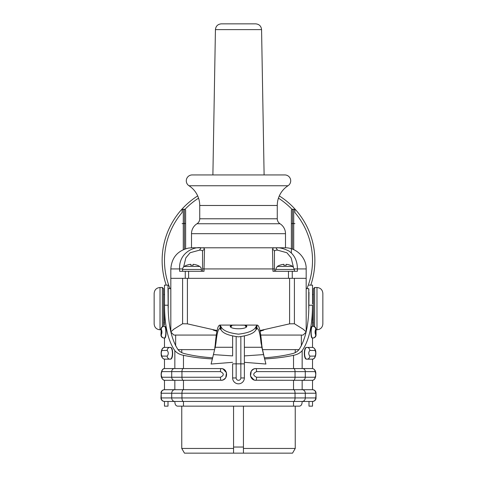 <?xml version="1.0" encoding="UTF-8"?>
<svg xmlns="http://www.w3.org/2000/svg" width="477" height="477" viewBox="0 0 477 477"><rect width="100%" height="100%" fill="white"/><g stroke="black" fill="none" stroke-linecap="round" stroke-linejoin="round"><path stroke-width="0.72" d="M181.755 406.154L181.755 448.452L184.468 453.15L292.532 453.15L295.245 448.452L295.245 406.154M233.563 453.15L233.563 406.154M233.563 447.038L243.437 447.038M181.755 448.452L233.563 448.452M243.437 453.15L243.437 406.154M243.437 448.452L295.245 448.452M295.245 352.586L295.245 349.641M181.755 349.641L181.755 352.586M216.266 335.075L173.884 335.075L170.879 332.075M306.121 332.075L303.116 335.075L260.734 335.075M170.838 331.873L173.867 329.16L182.596 323.752L187.407 323.847L217.071 330.573M213.183 330.024A74.018 74.018 0 0 0 216.922 331.271M260.078 331.271A74.018 74.018 0 0 0 263.817 330.024M202.552 268.927L202.552 251.629L202.552 271.282L202.552 268.927L204.043 268.927L204.043 271.282L179.596 271.282L179.596 268.927L170.826 268.927L170.826 278.329L306.174 278.329L306.174 331.825M259.929 330.573L289.593 323.847L294.404 323.752L303.133 329.16L306.162 331.873M291.369 248.755L291.369 210.423A1.175 1.175 0 0 1 292.544 209.248L293.719 209.248A1.175 1.175 0 0 1 294.893 210.423L294.893 212.527A74.018 74.018 0 0 1 306.938 288.668M292.258 271.282L292.258 278.329M285.174 247.784L275.927 247.813C279.474 247.432 283.827 248.511 288.979 251.063C294.571 255.1 297.38 261.056 297.404 268.927L297.404 271.282L272.957 271.282L272.486 249.465A2.349 2.194 0 0 1 274.448 251.629L274.448 271.282L274.448 251.629C274.37 250.58 275.39 250.091 277.507 250.157L286.892 252.732L291.173 257.896L293.349 266.911M170.826 331.825L170.826 278.329M170.062 288.668A74.018 74.018 0 0 1 182.107 212.527L182.107 210.423A1.175 1.175 0 0 1 183.281 209.248L184.456 209.248A1.175 1.175 0 0 1 185.631 210.423L185.631 248.755L185.631 210.423M197.693 195.922A76.368 76.368 0 0 0 166.229 285.145M168.005 289.843A76.368 76.368 0 0 0 168.244 290.398M308.756 290.398A76.368 76.368 0 0 0 308.995 289.843M310.771 285.145A76.368 76.368 0 0 0 279.307 195.922M291.369 210.423L291.369 252.923M272.486 249.465C272.421 248.201 273.571 247.652 275.927 247.813L277.513 250.157M275.36 247.784L201.89 247.784L201.073 247.813L199.487 250.157M274.448 268.927L204.043 268.927L204.514 249.465C204.579 248.207 203.435 247.652 201.073 247.813C195.087 246.412 178.786 252.017 179.596 268.927L182.613 268.927M183.651 266.911L185.827 257.89L190.114 252.727L199.499 250.157C201.616 250.091 202.636 250.58 202.552 251.629A2.349 2.194 -0 0 1 204.514 249.465M201.377 271.282L201.377 269.445A3.524 3.524 0 0 0 199.726 266.464A14.566 14.566 0 0 0 197.383 265.272L197.347 265.307A14.519 14.519 0 0 0 193.149 264.324L193.149 265.307A13.839 10.601 0 0 0 190.8 265.307A13.839 10.601 0 0 1 193.149 265.307M182.578 271.282L182.578 269.445A3.524 3.524 0 0 1 184.229 266.464A14.566 14.566 0 0 1 186.573 265.272L186.573 265.272M186.602 265.307A14.519 14.519 0 0 1 190.8 264.324L190.8 265.307M191.992 247.784L227.529 247.784M191.504 247.79L191.504 233.682A11.746 11.746 0 0 1 196.989 223.743A5.873 5.873 0 0 0 199.732 218.776L199.732 205.486A23.498 23.498 0 0 0 188.981 185.75A5.873 5.873 0 0 1 192.165 174.94L284.835 174.94A5.873 5.873 0 0 1 288.019 185.75A23.498 23.498 0 0 0 277.268 205.486L277.268 218.776A5.873 5.873 0 0 0 280.011 223.743A11.746 11.746 0 0 1 285.496 233.682L285.496 247.79M230.904 247.784L246.096 247.784M195.188 174.94L281.812 174.94M215.431 29.622L261.569 29.622C261.175 26.11 259.22 24.184 255.696 23.85L221.304 23.85C217.78 24.184 215.825 26.11 215.431 29.622L212.891 174.94M168.244 288.668L170.826 288.668L168.244 288.668L168.244 308.184M170.217 328.611L170.826 328.611L170.217 328.611M163.545 322.738L164.482 322.738M163.545 294.542L164.482 294.542M163.545 326.298L163.545 288.668L162.371 287.494L162.371 326.745M160.016 287.494L160.016 329.786C156.45 329.44 154.494 327.484 154.143 323.913L154.143 293.367C154.494 289.801 156.45 287.84 160.016 287.494L162.371 287.494M277.274 266.464A14.566 14.566 0 0 1 279.617 265.272L279.653 265.307A14.519 14.519 0 0 1 283.851 264.324L283.851 265.307A13.839 10.601 180 0 1 285.025 265.272A13.839 10.601 180 0 1 286.2 265.307L286.2 264.324A14.519 14.519 0 0 1 290.398 265.307L290.427 265.272A14.566 14.566 0 0 1 292.771 266.464L277.274 266.464L275.623 269.445L275.623 271.282M306.783 328.611L306.174 328.611L306.783 328.611M308.756 308.184L308.756 288.668L306.174 288.668L308.756 288.668M313.455 294.542L312.518 294.542M313.455 322.738L312.518 322.738M316.042 329.786L316.984 329.786L316.984 287.494L314.629 287.494L313.455 288.668L313.455 326.298M316.984 287.494C320.55 287.84 322.506 289.801 322.857 293.367L322.857 323.913C322.506 327.484 320.55 329.44 316.984 329.786M311.618 368.56L302.156 368.56L302.156 350.678C300.158 353.022 297.284 354.572 293.534 355.317C285.055 357.136 275.426 358.34 264.64 358.931L264.64 357.792C274.901 357.064 284.024 355.711 292.019 353.731C295.024 353.04 297.362 351.656 299.025 349.587C305.501 339.558 308.78 324.765 308.869 305.214L308.995 292.192M308.995 401.455L308.995 406.154L312.518 406.154L312.518 401.455L174.844 401.455C174.868 404.329 175.763 405.897 177.533 406.154L299.467 406.154C301.237 405.897 302.132 404.329 302.156 401.455A3.524 3.13 -90 0 0 305.286 397.931L295.048 397.931L295.048 393.233L315.78 393.233C315.619 391.122 314.534 389.947 312.518 389.709L312.518 380.282M316.042 393.233A3.524 3.524 0 0 0 315.935 392.38A3.524 3.524 0 0 1 316.042 393.233L315.78 397.931C315.619 400.042 314.534 401.217 312.518 401.455A3.524 3.524 0 0 0 313.407 401.342A3.524 3.524 0 0 1 312.518 401.455C314.683 401.223 315.857 400.048 316.042 397.931L316.042 393.233C315.857 391.116 314.683 389.942 312.518 389.709L302.156 389.709A3.524 3.13 90 0 1 305.286 393.233L305.286 397.931L316.042 397.931A3.524 3.524 0 0 1 314.772 400.638A3.524 3.524 0 0 0 316.042 397.931C316.078 399.798 314.933 400.972 312.614 401.455M302.156 350.678C308.995 340.661 312.435 325.511 312.471 305.214L308.869 305.214M312.518 368.584L312.518 359.133M311.618 347.411L306.574 347.411C303.575 347.047 303.575 359.521 306.574 359.157L306.991 359.157C303.777 359.509 303.777 347.065 306.991 347.411L312.101 347.411A3.053 2.969 90 0 1 315.07 350.464C315.941 352.348 315.941 354.226 315.07 356.104L309.823 356.104C308.375 354.226 308.375 352.348 309.823 350.464L315.07 350.464M312.518 347.441L312.518 338.014M315.714 334.955L316.042 334.955L316.042 329.321A3.053 3.053 0 0 0 312.99 326.262A3.053 3.053 -90 0 1 316.042 329.321L315.714 329.321C314.874 331.199 314.874 333.077 315.714 334.955A3.053 2.987 90 0 1 312.727 338.014L312.28 338.014C310.503 338.366 310.503 325.904 312.28 326.262L312.727 326.262C310.64 325.916 310.646 338.366 312.727 338.014L312.99 338.014A3.053 3.053 180 0 0 316.042 334.955A3.053 3.053 0 0 1 312.99 338.014A3.053 3.053 0 0 0 316.042 334.955A3.053 3.053 180 0 1 312.99 338.014M312.518 326.262L312.471 305.214M308.995 285.145L312.518 285.145L312.518 303.938M314.218 401.02A3.524 3.524 0 0 1 313.502 401.312A3.524 3.524 0 0 0 314.218 401.02M315.929 392.35A3.524 3.524 0 0 0 315.315 391.086A3.524 3.524 0 0 1 315.929 392.35M314.927 390.657A3.524 3.524 0 0 0 312.518 389.709A3.524 3.524 0 0 1 314.927 390.657M184.981 353.731C192.976 355.711 202.099 357.064 212.36 357.792L212.36 358.931C201.574 358.34 191.945 357.136 183.466 355.317C179.716 354.572 176.842 353.022 174.844 350.678C168.005 340.661 164.565 325.511 164.529 305.214L164.482 285.145L168.005 285.145L168.131 305.214C168.22 324.765 171.499 339.558 177.975 349.587C179.638 351.656 181.975 353.04 184.981 353.731M232.627 347.274L215.175 347.274L215.371 346.457L212.36 359.026L213.422 354.596L232.627 355.914L232.627 336.219L232.627 355.914M261.629 346.457L264.64 359.026L261.05 342.981C260.013 332.868 258.641 328.116 256.948 328.725L255.97 329.696C254.342 333.19 248.517 335.581 238.5 336.857C228.483 335.581 222.658 333.19 221.03 329.696L219.688 328.611M264.64 358.931L265.91 364.034L244.373 362.323M214.739 348.323L215.228 344.949C216.325 331.306 217.935 324.724 220.052 325.189L221.03 326.727C222.729 330.495 228.549 332.976 238.5 334.156C248.451 332.976 254.271 330.495 255.97 326.727L256.948 325.189C259.059 324.563 260.669 331.145 261.772 344.949L261.05 342.981M261.772 344.949L262.261 348.323M257.312 328.611L256.948 328.725L256.948 325.189L257.312 325.087M261.825 347.274L244.373 347.274L244.373 355.914L263.578 354.596M244.373 336.219L244.373 347.274M246.311 326.811A8.222 5.289 0 0 0 244.951 325.189L246.71 325.916C247.885 329.708 229.115 329.708 230.302 325.922L232.049 325.189L236.55 325.087L219.688 325.087L220.052 325.189L220.052 328.725C218.359 328.116 216.987 332.868 215.95 342.981L215.371 346.457M244.373 355.914L244.373 377.957A5.873 5.873 0 0 1 238.5 383.83A5.873 5.873 0 0 1 232.627 377.957L232.627 363.856L236.151 363.862L236.151 336.756M232.627 362.323L211.09 364.034L212.36 358.931M215.175 347.274L213.422 354.596M215.95 342.981L215.228 344.949M236.55 325.087L244.951 325.189M256.364 329.524L256.948 325.189L256.06 329.524M220.94 329.524L220.052 325.189L220.63 329.524M231.709 325.236L230.278 326.924M232.049 325.189A8.222 5.289 0 0 0 230.689 326.811M232.126 325.189L230.868 326.978M246.132 326.978L244.874 325.189M246.722 326.924L245.291 325.236M221.757 380.241L164.899 380.306C162.585 380.652 160.904 376.776 161.25 375.691C160.809 373.896 161.542 368.172 164.899 368.56L220.875 368.56L183.466 368.56L183.466 355.317M183.263 368.56A3.053 1.312 90 0 0 181.952 371.613L220.457 371.613C224.196 373.491 224.196 375.375 220.457 377.253A3.053 0.417 -90 0 0 220.875 380.306C228.459 380.652 228.459 368.214 220.875 368.56L221.757 368.626M222.193 368.709L223.033 368.971M223.045 368.971L226.492 372.71L225.734 377.736M225.484 378.076L223.421 379.728M223.039 379.895L222.193 380.157M164.482 380.282L164.482 389.709L302.156 389.709L302.156 380.306M255.243 368.626L312.101 368.56C314.409 368.578 316.066 371.237 315.798 373.992L315.649 376.574C315.017 379.155 313.836 380.396 312.101 380.306L255.243 380.241M254.807 380.157L253.967 379.895M253.955 379.895L250.508 376.156L251.266 371.13M251.516 370.79L253.579 369.138M253.961 368.971L254.807 368.709M315.07 371.613C315.941 373.491 315.941 375.375 315.07 377.253L256.543 377.253C252.804 375.375 252.804 373.491 256.543 371.613L315.07 371.613A3.053 2.969 90 0 0 312.101 368.56L312.101 368.56M174.892 401.455L164.482 401.455C162.317 401.223 161.143 400.048 160.958 397.931L161.22 393.233C161.381 391.122 162.466 389.947 164.482 389.709L164.482 384.301M160.958 393.233A3.524 3.524 180 0 1 161.065 392.38A3.524 3.524 180 0 0 160.958 393.233L160.958 393.233C161.143 391.116 162.317 389.942 164.482 389.709A3.524 3.524 180 0 0 162.073 390.657A3.524 3.524 180 0 1 164.482 389.709M168.005 401.455L168.005 406.154L164.482 406.154L164.482 401.455A3.524 3.524 0 0 1 162.317 400.71A3.524 3.524 0 0 0 164.482 401.455C162.466 401.217 161.381 400.042 161.22 397.931L161.22 393.233L295.048 393.233A3.524 1.514 90 0 0 293.534 389.709L293.534 380.306M164.482 347.441L164.482 338.014L164.482 347.441M164.482 325.087L164.482 303.938L164.482 325.087M164.482 359.133L164.482 368.584M161.071 392.35A3.524 3.524 180 0 1 161.828 390.913A3.524 3.524 180 0 0 161.071 392.35M160.958 397.931A3.524 3.524 0 0 0 161.065 398.778A3.524 3.524 0 0 1 160.958 397.931L171.714 397.931L171.714 393.233A3.524 3.13 90 0 1 174.844 389.709L174.844 380.306M161.071 398.814A3.524 3.524 0 0 0 161.894 400.322A3.524 3.524 0 0 1 161.071 398.814M168.005 292.192L168.005 285.145M164.01 338.014A3.053 3.053 90 0 1 160.958 334.955A3.053 3.053 0 0 0 164.01 338.014A3.053 3.053 90 0 1 160.958 334.955A3.053 3.053 0 0 0 164.01 338.014L164.207 338.014A3.053 2.987 90 0 1 161.22 334.955L161.22 329.321L160.958 334.955L161.286 334.955C162.126 333.077 162.126 331.199 161.286 329.321A3.053 2.987 -90 0 1 164.273 326.262L164.72 326.262C166.497 325.904 166.497 338.366 164.72 338.014L164.273 338.014C166.354 338.366 166.36 325.916 164.273 326.262L164.01 326.262A3.053 3.053 0 0 0 160.958 329.321A3.053 3.053 0 0 1 164.01 326.262A3.053 3.053 0 0 0 160.958 329.321A3.053 3.053 0 0 1 164.01 326.262M170.426 359.157C173.425 359.521 173.425 347.047 170.426 347.411L170.009 347.411C173.223 347.059 173.223 359.509 170.009 359.157L164.899 359.157A3.053 2.969 -90 0 1 161.93 356.104C161.059 354.226 161.059 352.348 161.93 350.464L167.177 350.464C168.625 352.348 168.625 354.226 167.177 356.104L161.93 356.104M161.93 377.253C161.059 375.375 161.059 373.491 161.93 371.613L181.952 371.613L181.952 377.253L161.93 377.253A3.053 2.969 -90 0 0 164.899 380.306L164.899 380.306M164.899 359.157C162.585 359.509 160.904 355.627 161.25 354.542C160.809 352.753 161.542 347.023 164.899 347.411L170.009 347.411A3.053 2.832 90 0 0 167.177 350.464M164.207 338.014L164.273 338.014A3.053 2.987 90 0 1 161.286 334.955M256.543 377.253A3.053 0.417 -90 0 1 256.125 380.306C248.541 380.652 248.541 368.214 256.125 368.56A3.053 0.417 90 0 1 256.543 371.613M312.101 347.411C314.415 347.065 316.096 350.941 315.75 352.032C316.191 353.821 315.458 359.551 312.101 359.157L306.991 359.157A3.053 2.832 -90 0 0 309.823 356.104M306.574 347.411L306.991 347.411A3.053 2.832 90 0 1 309.823 350.464M312.99 326.262L312.727 326.262A3.053 2.987 -90 0 1 315.714 329.321M178.016 349.641L214.441 349.641M262.559 349.641L298.984 349.641M175.643 345.903L175.643 335.075M301.357 345.903L301.357 335.075M294.404 323.752L294.404 278.329M294.387 268.927L306.174 268.927L306.174 278.329M294.422 271.282L294.422 269.445L275.623 269.445M288.472 271.282L288.472 278.329M289.593 323.847L289.593 278.329M187.407 323.847L187.407 278.329M188.6 271.282L188.6 278.329M185.255 271.282L185.255 278.329M182.596 323.752L182.596 278.329M184.963 209.361A74.018 74.018 0 0 1 198.557 198.158M278.443 198.158A74.018 74.018 0 0 1 292.037 209.361M292.544 249.161L292.544 209.248M291.369 223.647L293.719 223.415L293.719 249.65M293.719 209.248L293.719 223.415L294.893 223.647M201.377 269.445L182.578 269.445M199.726 266.464L184.229 266.464M191.504 233.682L285.496 233.682M196.989 223.743L280.011 223.743M199.732 218.776L277.268 218.776M199.732 205.486L277.268 205.486M188.981 185.75L288.019 185.75M183.281 249.65L183.281 209.248M182.107 223.647L184.456 223.415L184.456 249.161M184.456 209.248L184.456 223.415L185.631 223.647M314.629 287.494L314.629 326.745M293.534 406.154L293.534 401.455A3.524 1.514 -90 0 0 295.048 397.931L181.952 397.931L181.952 393.233A3.524 1.514 90 0 1 183.466 389.709L183.466 380.306M183.466 406.154L183.466 401.455A3.524 1.514 -90 0 1 181.952 397.931L171.714 397.931A3.524 3.13 -90 0 0 174.844 401.455M255.97 326.727L255.97 329.696M221.03 326.727L221.03 329.696M240.849 336.756L240.849 377.957A2.349 2.349 0 0 1 238.5 380.306A2.349 2.349 0 0 1 236.151 377.957L236.151 363.862L244.373 363.862M244.373 377.957L240.849 377.957M232.627 377.957L236.151 377.957M293.534 368.56L293.534 355.317M302.573 368.56A3.053 2.713 90 0 1 305.286 371.613L305.286 377.253A3.053 2.713 -90 0 1 302.573 380.306M312.101 380.306A3.053 2.969 -90 0 0 315.07 377.253M168.131 305.214L164.529 305.214M174.844 368.56L174.844 350.678M220.875 368.56A3.053 0.417 90 0 0 220.457 371.613M220.457 377.253L181.952 377.253A3.053 1.312 -90 0 0 183.263 380.306M174.427 380.306A3.053 2.713 -90 0 1 171.714 377.253L171.714 371.613A3.053 2.713 90 0 1 174.427 368.56M164.899 368.56A3.053 2.969 90 0 0 161.93 371.613M164.899 347.411A3.053 2.969 90 0 0 161.93 350.464M170.009 359.157A3.053 2.832 -90 0 1 167.177 356.104M161.286 329.321L161.22 329.321A3.053 2.987 -90 0 1 164.207 326.262M293.737 380.306A3.053 1.312 -90 0 0 295.048 377.253L295.048 371.613A3.053 1.312 90 0 0 293.737 368.56M312.101 359.157A3.053 2.969 -90 0 0 315.07 356.104M312.793 326.262A3.053 2.987 -90 0 1 315.78 329.321L315.78 334.955A3.053 2.987 90 0 1 312.793 338.014M275.11 247.784L284.191 247.784M306.174 268.927C306.502 257.824 296.521 247.527 285.025 247.784M170.826 268.927C171.648 257.681 177.539 250.729 188.504 248.07L191.975 247.784M261.569 29.622L264.109 174.94M160.016 329.786L160.958 329.786M294.422 269.445L292.771 266.464M257.288 325.087L240.45 325.087"/></g></svg>
